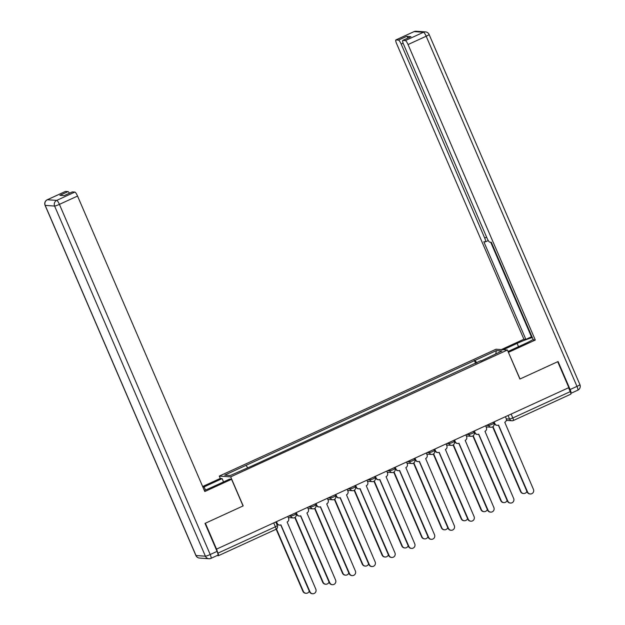 <?xml version="1.0" encoding="UTF-8"?>
<svg xmlns="http://www.w3.org/2000/svg" width="625" height="625" viewBox="0 0 625 625"><rect width="100%" height="100%" fill="white"/><g stroke="black" fill="none" stroke-linecap="round" stroke-linejoin="round"><path stroke-width="0.94" d="M220.328 478.492L219.289 476.086L230.68 476.867L507.406 350.016L519.906 379.039L557.695 361.711L568.852 387.617L216.539 549.125L205.383 523.219L243.18 505.898L230.68 476.867M507.406 350.016L496.016 349.227L219.289 476.086M216.984 555.594L218.406 555.695A2.852 0.586 -114.6 0 0 218.469 555.68A2.852 0.586 -114.6 0 0 217.945 553.141L275.398 526.797L277.352 525.625L275.781 521.969M216.539 549.125L217.945 553.141M568.586 387.742L570.258 391.633A2.852 0.586 65.4 0 1 570.781 394.18A2.852 0.586 65.4 0 1 570.719 394.188M476.805 362.922L475.078 360.359L496.383 350.594L501.961 350.977L480.727 361.125M475.078 360.359L224.727 475.125L230.312 475.508L252.398 465.789L480.656 360.742M475.648 363.445L474.297 360.305M246.039 465.352L247.555 467.602M496.383 350.594L495.742 353.82M494.117 421.875L494.883 423.664A2.852 2.773 93.9 0 0 498.547 425.102L527.602 492.055A3.281 3.188 93.9 0 0 530.297 493.984A3.281 3.188 93.9 0 0 533.438 489.375L504.758 422.25A2.852 2.773 93.9 0 0 506.172 418.484L505.406 416.703M530.297 493.984L529.867 493.953A3.281 3.188 -86.1 0 1 527.172 492.023L498.383 425.172M497.227 425.344L496.797 425.312A2.852 2.773 -86.1 0 1 494.453 423.633L493.766 422.039M492.992 426.641L520.961 491.594A3.281 3.188 93.9 0 0 526.883 491.352M523.656 493.531L523.227 493.5A3.281 3.188 -86.1 0 1 520.531 491.563L492.664 426.859M474.336 430.945L475.102 432.727A2.852 2.773 93.9 0 0 478.758 434.172L507.82 501.117A3.281 3.188 93.9 0 0 510.516 503.055A3.281 3.188 93.9 0 0 513.656 498.445L484.977 431.32A2.852 2.773 93.9 0 0 486.391 427.555L485.625 425.773M510.516 503.055L510.078 503.023A3.281 3.188 -86.1 0 1 507.391 501.094L478.602 434.242M477.445 434.414L477.008 434.383A2.852 2.773 -86.1 0 1 474.672 432.703L473.984 431.109M454.547 440.016L455.32 441.797A2.852 2.773 93.9 0 0 458.977 443.242L488.039 510.188A3.281 3.188 93.9 0 0 490.727 512.125A3.281 3.188 93.9 0 0 493.867 507.516L465.188 440.391A2.852 2.773 93.9 0 0 466.602 436.625L465.836 434.844M490.727 512.125L490.297 512.094A3.281 3.188 -86.1 0 1 487.602 510.164L458.812 443.305M457.656 443.484L457.227 443.453A2.852 2.773 -86.1 0 1 454.883 441.773L454.203 440.18M503.297 349.727L517.117 343.391A16.039 1.75 -23.3 0 1 532.344 337.578M508.039 351.492L524.586 343.906A16.039 1.75 -23.3 0 0 533.156 339.477M570.836 393.359A4.281 0.883 -114.6 0 0 570.914 393.344A4.281 0.883 -114.6 0 0 570.133 389.523L558.078 361.539L520.031 378.984L508.383 352.289M508.539 352.297L535.297 340.031L533.336 339.898L491.297 242.266L489.734 242.164A4.281 0.883 -114.6 0 1 487.055 238.188L403.531 44.234A4.281 0.883 -114.6 0 1 402.742 40.414L410.859 36.695A4.281 0.883 65.4 0 1 410.961 36.68L406.609 36.383A4.281 0.883 65.4 0 1 408.063 37.977M490.711 242.227L531.445 336.82L532.031 336.859M531.445 336.82L525.867 339.383L523.906 339.242L396.656 43.766A4.281 0.883 -114.6 0 1 395.867 39.945A4.281 0.883 -114.6 0 1 395.969 39.93L398.492 40.102L406.609 36.383M501.336 349.594L523.906 339.242M535.297 340.031L408.047 44.547A4.281 0.883 -114.6 0 0 405.367 40.57L402.844 40.398A4.281 0.883 -114.6 0 0 402.742 40.414M403.109 43.188L401.172 44.07L484.695 238.023A4.281 0.883 -114.6 0 1 485.484 241.844A4.281 0.883 -114.6 0 1 485.383 241.859L483.82 241.75L525.867 339.383M401.172 44.07A4.281 0.883 -114.6 0 0 398.492 40.102M204.344 490.477A16.039 1.75 -23.3 0 0 211.594 487.391L229.602 479.133L231.562 479.273L204.805 491.539L77.547 196.055L59.414 204.367L210.211 554.523L217.062 551.383L205.008 523.398L243.055 505.953L231.562 479.273M205.477 490.023L204.125 486.875A16.039 1.75 -23.3 0 0 203.016 487.391M204.125 486.875L222.133 478.617L220.172 478.484L202.641 486.523M223.547 481.906L222.133 478.617M65.289 191.516A4.281 0.883 65.4 0 1 65.367 191.453A4.281 0.883 65.4 0 1 65.469 191.43L67.992 191.609A4.281 0.883 65.4 0 1 69.453 193.203M72.164 191.992A4.281 0.883 65.4 0 1 72.242 191.922A4.281 0.883 65.4 0 1 72.344 191.906L74.867 192.078A4.281 0.883 65.4 0 1 77.547 196.055M67.992 191.609L59.875 195.328L64.227 195.625L72.344 191.906M217.062 551.383A4.281 0.883 65.4 0 1 217.844 555.203L211 558.344A4.281 0.883 -114.6 0 0 210.211 554.523A4.281 0.469 156.7 0 1 205.406 556.195L54.609 206.047L45.211 205.398L196.016 555.547L205.406 556.195A4.281 4.156 -86.1 0 0 208.922 558.719A4.281 4.281 0 0 0 211 558.344A4.281 0.883 -114.6 0 1 210.898 558.359A4.281 4.156 -86.1 0 1 208.922 558.719L199.523 558.07A4.281 4.156 93.9 0 1 196.016 555.547A4.281 0.469 156.7 0 1 195.891 555.5A4.281 4.281 0 0 0 199.523 558.07M473.203 435.711L501.18 500.664A3.281 3.188 93.9 0 0 507.102 500.422M503.867 502.594L503.438 502.57A3.281 3.188 -86.1 0 1 500.75 500.633L472.883 435.93M453.422 444.781L481.398 509.734A3.281 3.188 93.9 0 0 487.312 509.484M484.086 511.664L483.656 511.641A3.281 3.188 -86.1 0 1 480.961 509.703L453.094 444.992M434.766 449.086L435.531 450.867A2.852 2.773 93.9 0 0 439.188 452.312L468.25 519.258A3.281 3.188 93.9 0 0 470.945 521.195A3.281 3.188 93.9 0 0 474.086 516.586L445.406 449.461A2.852 2.773 93.9 0 0 446.82 445.695L446.055 443.914M470.945 521.195L470.516 521.164A3.281 3.188 -86.1 0 1 467.82 519.227L439.031 452.375M437.875 452.555L437.445 452.523A2.852 2.773 -86.1 0 1 435.102 450.836L434.414 449.25M414.984 458.156L415.75 459.938A2.852 2.773 93.9 0 0 419.406 461.383L448.469 528.328A3.281 3.188 93.9 0 0 451.156 530.266A3.281 3.188 93.9 0 0 454.305 525.656L425.625 458.531A2.852 2.773 93.9 0 0 427.039 454.766L426.266 452.984M451.156 530.266L450.727 530.234A3.281 3.188 -86.1 0 1 448.039 528.297L419.242 461.445M418.086 461.617L417.656 461.594A2.852 2.773 -86.1 0 1 415.32 459.906L414.633 458.312M395.195 467.227L395.969 469.008A2.852 2.773 93.9 0 0 399.625 470.445L428.688 537.398A3.281 3.188 93.9 0 0 431.375 539.336A3.281 3.188 93.9 0 0 434.516 534.727L405.836 467.602A2.852 2.773 93.9 0 0 407.25 463.836L406.484 462.055M431.375 539.336L430.945 539.305A3.281 3.188 -86.1 0 1 428.25 537.367L399.461 470.516M398.305 470.688L397.875 470.664A2.852 2.773 -86.1 0 1 395.531 468.977L394.844 467.383M433.641 453.844L461.609 518.805A3.281 3.188 93.9 0 0 467.531 518.555M464.305 520.734L463.867 520.703A3.281 3.188 -86.1 0 1 461.18 518.773L433.312 454.063M413.852 462.914L441.828 527.875A3.281 3.188 93.9 0 0 447.75 527.625M444.516 529.805L444.086 529.773A3.281 3.188 -86.1 0 1 441.398 527.844L413.531 463.133M394.07 471.984L422.039 536.938A3.281 3.188 93.9 0 0 427.961 536.695M424.734 538.875L424.305 538.844A3.281 3.188 -86.1 0 1 421.609 536.914L393.742 472.203M375.414 476.297L376.18 478.078A2.852 2.773 93.9 0 0 379.836 479.516L408.898 546.469A3.281 3.188 93.9 0 0 411.594 548.406A3.281 3.188 93.9 0 0 414.734 543.797L386.055 476.672A2.852 2.773 93.9 0 0 387.469 472.906L386.703 471.117M411.594 548.406L411.156 548.375A3.281 3.188 -86.1 0 1 408.469 546.438L379.68 479.586M378.523 479.758L378.086 479.727A2.852 2.773 -86.1 0 1 375.75 478.047L375.062 476.453M374.281 481.055L402.258 546.008A3.281 3.188 93.9 0 0 408.18 545.766M404.953 547.945L404.516 547.914A3.281 3.188 -86.1 0 1 401.828 545.984L373.961 481.273M355.625 485.367L356.398 487.148A2.852 2.773 93.9 0 0 360.055 488.586L389.117 555.539A3.281 3.188 93.9 0 0 391.805 557.469A3.281 3.188 93.9 0 0 394.945 552.859L366.266 485.742A2.852 2.773 93.9 0 0 367.688 481.977L366.914 480.188M391.805 557.469L391.375 557.445A3.281 3.188 -86.1 0 1 388.68 555.508L359.891 488.656M358.734 488.828L358.305 488.797A2.852 2.773 -86.1 0 1 355.969 487.117L355.281 485.523M354.5 490.125L382.477 555.078A3.281 3.188 93.9 0 0 388.391 554.836M385.164 557.016L384.734 556.984A3.281 3.188 -86.1 0 1 382.039 555.047L354.172 490.344M335.844 494.438L336.609 496.219A2.852 2.773 93.9 0 0 340.273 497.656L369.328 564.609A3.281 3.188 93.9 0 0 372.023 566.539A3.281 3.188 93.9 0 0 375.164 561.93L346.484 494.812A2.852 2.773 93.9 0 0 347.898 491.039L347.133 489.258M372.023 566.539L371.594 566.516A3.281 3.188 -86.1 0 1 368.898 564.578L340.109 497.727M338.953 497.898L338.523 497.867A2.852 2.773 -86.1 0 1 336.18 496.188L335.492 494.594M334.719 499.195L362.688 564.148A3.281 3.188 93.9 0 0 368.609 563.906M365.383 566.086L364.953 566.055A3.281 3.188 -86.1 0 1 362.258 564.117L334.391 499.414M316.062 503.5L316.828 505.289A2.852 2.773 93.9 0 0 320.484 506.727L349.547 573.68A3.281 3.188 93.9 0 0 352.242 575.609A3.281 3.188 93.9 0 0 355.383 571L326.703 503.875A2.852 2.773 93.9 0 0 328.117 500.109L327.344 498.328M352.242 575.609L351.805 575.578A3.281 3.188 -86.1 0 1 349.117 573.648L320.32 506.797M319.172 506.969L318.734 506.938A2.852 2.773 -86.1 0 1 316.398 505.258L315.711 503.664M314.93 508.266L342.906 573.219A3.281 3.188 93.9 0 0 348.828 572.977M345.594 575.156L345.164 575.125A3.281 3.188 -86.1 0 1 342.477 573.188L314.609 508.484M296.273 512.57L297.047 514.359A2.852 2.773 93.9 0 0 300.703 515.797L329.766 582.742A3.281 3.188 93.9 0 0 332.453 584.68A3.281 3.188 93.9 0 0 335.594 580.07L306.914 512.945A2.852 2.773 93.9 0 0 308.328 509.18L307.562 507.398M332.453 584.68L332.023 584.648A3.281 3.188 -86.1 0 1 329.328 582.719L300.539 515.867M299.383 516.039L298.953 516.008A2.852 2.773 -86.1 0 1 296.609 514.328L295.93 512.734M295.148 517.336L323.125 582.289A3.281 3.188 93.9 0 0 329.039 582.047M325.812 584.227L325.383 584.195A3.281 3.188 -86.1 0 1 322.688 582.258L294.82 517.555M276.492 521.641L277.258 523.422A2.852 2.773 93.9 0 0 280.914 524.867L309.977 591.812A3.281 3.188 93.9 0 0 312.672 593.75A3.281 3.188 93.9 0 0 315.812 589.141L287.133 522.016A2.852 2.773 93.9 0 0 288.547 518.25L287.781 516.469M312.672 593.75L312.234 593.719A3.281 3.188 -86.1 0 1 309.547 591.789L280.758 524.938M279.602 525.109L279.172 525.078A2.852 2.773 -86.1 0 1 276.828 523.398L276.141 521.805M276.484 529.008L303.336 591.359A3.281 3.188 93.9 0 0 309.258 591.109M306.031 593.289L305.594 593.266A3.281 3.188 -86.1 0 1 302.906 591.328L276.156 529.227M288.609 516.086L290.859 516.242L294.062 515.125L296.016 513.953L295.562 512.898M308.391 507.023L310.648 507.172L313.844 506.055L315.797 504.883L315.344 503.828M328.172 497.953L330.43 498.109L333.633 496.992L335.586 495.812L335.133 494.758M347.961 488.883L350.211 489.039L353.414 487.922L355.367 486.742L354.914 485.695M367.742 479.812L370 479.969L373.195 478.852L375.156 477.68L374.703 476.625M387.523 470.742L389.781 470.898L392.984 469.781L394.938 468.609L394.484 467.555M407.312 461.672L409.562 461.828L412.766 460.711L414.719 459.539L414.266 458.484M427.094 452.602L429.352 452.758L432.555 451.641L434.508 450.469L434.055 449.414M446.883 443.531L449.133 443.687L452.336 442.57L454.289 441.398L453.836 440.344M466.664 434.461L468.922 434.617L472.117 433.5L474.07 432.328L473.617 431.273M486.445 425.391L488.703 425.547L491.906 424.43L493.859 423.258L493.406 422.203M506.305 418.859L509.609 419.086L512.812 417.969L570.258 391.633M508.063 415.484L509.609 419.086A2.852 2.773 -86.1 0 0 511.945 420.766A2.852 2.852 0 0 0 513.336 420.516A2.852 0.586 -114.6 0 0 512.812 417.969L511.133 414.078M290.43 515.25L290.859 516.242A2.852 2.773 93.9 0 0 294.516 517.688M310.219 506.18L310.648 507.172A2.852 2.773 93.9 0 0 314.305 508.617M330 497.109L330.43 498.109A2.852 2.773 93.9 0 0 334.086 499.547M349.789 488.047L350.211 489.039A2.852 2.773 93.9 0 0 353.867 490.477M369.57 478.977L370 479.969A2.852 2.773 93.9 0 0 373.656 481.406M389.352 469.906L389.781 470.898A2.852 2.773 93.9 0 0 393.438 472.336M409.141 460.836L409.562 461.828A2.852 2.773 93.9 0 0 413.227 463.266M428.922 451.766L429.352 452.758A2.852 2.773 93.9 0 0 433.008 454.195M448.703 442.695L449.133 443.687A2.852 2.773 93.9 0 0 452.789 445.133M468.492 433.625L468.922 434.617A2.852 2.773 93.9 0 0 472.578 436.062M488.273 424.555L488.703 425.547A2.852 2.773 93.9 0 0 492.359 426.992M273.727 522.914L275.398 526.797A2.852 0.586 -114.6 0 1 275.922 529.344A2.852 2.852 0 0 0 277.352 525.625M275.852 529.359A2.852 0.586 -114.6 0 0 275.922 529.344L218.469 555.68M506.313 420.375L511.945 420.766A2.852 2.773 -86.1 0 0 513.266 420.523A2.852 0.586 -114.6 0 0 513.336 420.516L570.781 394.18M494.883 423.664L494.453 423.633M527.602 492.055L527.172 492.023M520.531 491.563L520.961 491.594M475.102 432.727L474.672 432.703M507.82 501.117L507.391 501.094M455.32 441.797L454.883 441.773M488.039 510.188L487.602 510.164M410.961 36.68L402.844 40.398M405.367 40.57L423.5 32.258L414.102 31.609L395.969 39.93M570.133 389.523L576.977 386.383L426.18 36.234L408.047 44.547M484.695 238.023L486.609 237.148M518.531 346.68L517.117 343.391M423.5 32.258A4.281 0.883 65.4 0 1 426.18 36.234A4.281 0.469 156.7 0 0 429.109 34.477A4.281 4.281 0 0 0 425.477 31.898A4.281 4.156 93.9 0 0 423.5 32.258M414.102 31.609A4.281 4.156 -86.1 0 1 416.078 31.25A4.281 4.281 0 0 0 414 31.633A4.281 0.883 65.4 0 1 414.102 31.609M413.922 31.695A4.281 0.883 65.4 0 1 414 31.633L395.867 39.945M429.109 34.477L579.914 384.625A4.281 0.469 156.7 0 1 576.977 386.383A4.281 0.883 65.4 0 1 577.766 390.203L570.914 393.344M65.469 191.43L47.336 199.75L56.734 200.391L74.867 192.078M65.367 191.453L47.234 199.766A4.281 4.281 0 0 0 45.086 205.344A4.281 0.469 156.7 0 0 45.211 205.398A4.281 4.156 -86.1 0 1 47.336 199.75A4.281 0.883 -114.6 0 0 47.234 199.766A4.281 0.883 -114.6 0 0 47.148 199.836M56.734 200.391A4.281 4.156 93.9 0 0 54.609 206.047A4.281 0.469 156.7 0 0 59.414 204.367A4.281 0.883 -114.6 0 0 56.734 200.391M500.75 500.633L501.18 500.664M480.961 509.703L481.398 509.734M435.531 450.867L435.102 450.836M468.25 519.258L467.82 519.227M415.75 459.938L415.32 459.906M448.469 528.328L448.039 528.297M395.969 469.008L395.531 468.977M428.688 537.398L428.25 537.367M461.18 518.773L461.609 518.805M441.398 527.844L441.828 527.875M421.609 536.914L422.039 536.938M376.18 478.078L375.75 478.047M408.898 546.469L408.469 546.438M401.828 545.984L402.258 546.008M356.398 487.148L355.969 487.117M389.117 555.539L388.68 555.508M382.039 555.047L382.477 555.078M336.609 496.219L336.18 496.188M369.328 564.609L368.898 564.578M362.258 564.117L362.688 564.148M316.828 505.289L316.398 505.258M349.547 573.68L349.117 573.648M342.477 573.188L342.906 573.219M297.047 514.359L296.609 514.328M329.766 582.742L329.328 582.719M322.688 582.258L323.125 582.289M277.258 523.422L276.828 523.398M309.977 591.812L309.547 591.789M302.906 591.328L303.336 591.359M486.102 426.891L491.047 427.234A2.852 2.852 0 0 0 493.859 423.258M466.32 435.961L471.258 436.305A2.852 2.852 0 0 0 474.07 432.328M446.531 445.031L451.477 445.367A2.852 2.852 0 0 0 454.289 441.398M426.75 454.102L431.687 454.437A2.852 2.852 0 0 0 434.508 450.469M406.969 463.172L411.906 463.508A2.852 2.852 0 0 0 414.719 459.539M387.18 472.242L392.125 472.578A2.852 2.852 0 0 0 394.938 468.609M367.398 481.305L372.336 481.648A2.852 2.852 0 0 0 375.156 477.68M347.617 490.375L352.555 490.719A2.852 2.852 0 0 0 355.367 486.742M327.828 499.445L332.773 499.789A2.852 2.852 0 0 0 335.586 495.812M308.047 508.516L312.984 508.859A2.852 2.852 0 0 0 315.797 504.883M288.258 517.586L293.203 517.93A2.852 2.852 0 0 0 296.016 513.953M425.477 31.898L416.078 31.25M577.766 390.203A4.281 4.281 0 0 0 579.914 384.625M485.484 241.844L488.273 240.562M45.086 205.344L195.891 555.5M72.242 191.922L64.172 195.625"/></g></svg>
